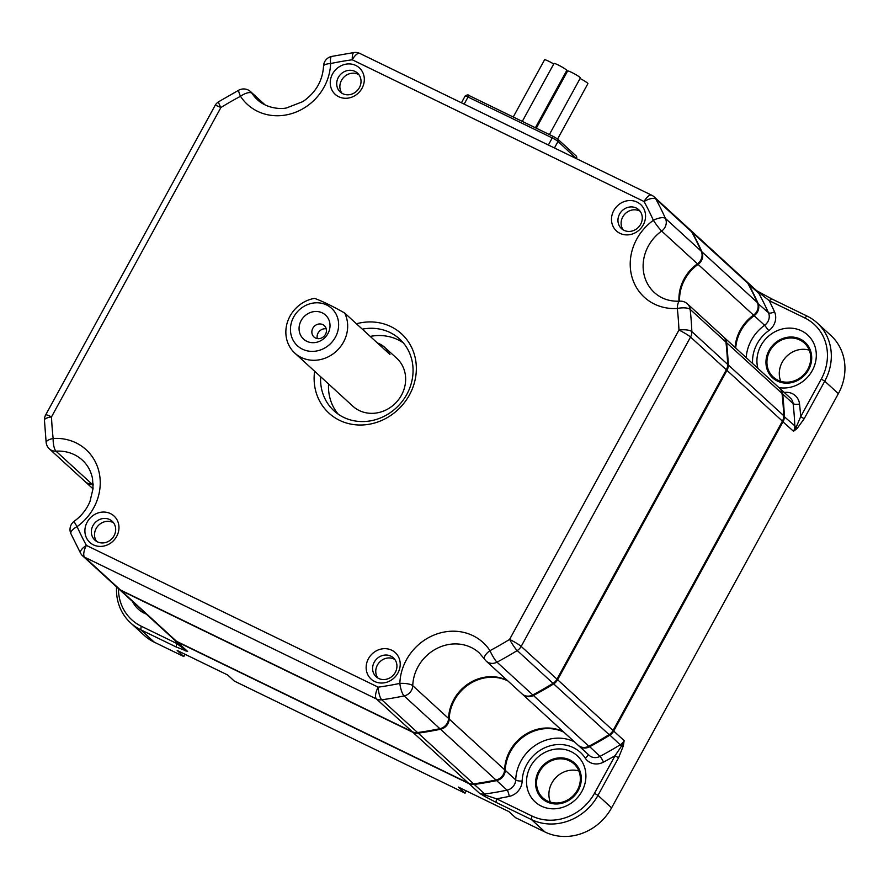 <?xml version="1.0" encoding="UTF-8"?>
<svg xmlns="http://www.w3.org/2000/svg" width="889" height="889" viewBox="0 0 889 889"><rect width="100%" height="100%" fill="white"/><g stroke="black" fill="none" stroke-linecap="round" stroke-linejoin="round"><path stroke-width="1.33" d="M640.636 224.284A12.802 11.613 132.5 0 1 621.467 228.606A12.802 11.613 132.5 0 1 619.589 214.06A12.802 11.613 132.5 0 1 638.746 209.726A12.802 11.613 132.5 0 1 640.636 224.284M643.258 224.873A17.913 16.269 132.5 0 1 619.977 233.34A17.913 16.269 132.5 0 1 613.788 210.56A17.913 16.269 132.5 0 1 637.08 202.092A17.913 16.269 132.5 0 1 643.258 224.873M377.858 678.029A12.802 11.613 132.5 0 1 377.403 665.083A12.802 11.613 132.5 0 1 394.838 659.471M807.079 316.084L804.667 317.884L769.218 300.671L771.641 298.86L807.079 316.084A51.195 46.472 132.5 0 1 817.202 322.951L830.826 335.42A51.195 46.472 132.5 0 1 838.371 393.638L611.599 807.845A51.195 46.472 132.5 0 1 545.057 832.026L515.587 817.713L508.93 811.624L458.413 787.076L465.058 793.166L234.34 681.085L227.684 674.995L177.167 650.459L183.812 656.549L154.342 642.225A51.195 46.472 132.5 0 1 144.218 635.357L130.594 622.889A51.195 46.472 132.5 0 1 116.57 586.907M176.166 646.981L140.718 629.768L141.24 626.212L176.678 643.436L176.166 646.981L187.646 651.47L177.189 641.902L468.992 783.654L479.449 793.221L484.583 796.311L495.984 802.345L496.507 798.8L479.449 793.221A10.235 9.29 -47.5 0 0 484.738 794.021L474.282 784.454A10.235 9.29 132.5 0 1 468.992 783.654L469.025 783.365M611.599 807.845L597.975 795.377L594.497 793.277L615.066 755.706L618.544 757.806L597.975 795.377A51.195 46.472 132.5 0 1 531.433 819.558L495.984 802.345M466.292 790.91L465.058 793.166M484.583 796.311L485.627 795.599A5.123 1.445 -97.9 0 0 484.738 794.021A340.431 309.039 -47.5 0 0 507.063 790.143A5.123 1.334 -101.8 0 1 509.186 796.4A15.357 13.946 -47.5 0 0 522.165 781.053A35.838 32.526 -47.5 0 1 547.48 746.66A35.838 32.526 -47.5 0 1 585.251 758.128A5.123 2.089 146.9 0 0 588.096 754.35M509.186 796.4A345.554 313.684 -47.5 0 1 496.507 798.8L531.944 816.013L531.433 819.558L545.057 832.026M185.056 654.293L183.812 656.549M154.342 642.225L140.718 629.768A51.195 46.472 132.5 0 1 130.594 622.889M185.268 650.915L184.045 649.092L176.678 643.436A345.554 313.684 132.5 0 1 175.311 640.658M177.222 641.647L177.189 641.902A10.235 9.29 132.5 0 1 175.166 640.524L185.612 650.092A10.235 9.29 -47.5 0 0 187.646 651.47L184.045 649.092A5.123 2.045 -28.5 0 0 184.145 648.748M594.497 793.277A48.117 43.683 132.5 0 1 531.944 816.013M581.906 791.343A31.226 28.348 132.5 0 1 541.323 806.101A31.226 28.348 132.5 0 1 530.544 766.396A31.226 28.348 132.5 0 1 571.138 751.649A31.226 28.348 132.5 0 1 581.906 791.343M618.544 757.806L623.345 745.882L624.145 740.626L613.688 731.058L783.053 421.708A10.235 9.29 -47.5 0 0 784.365 416.274A340.431 309.039 -47.5 0 0 782.664 394.016L782.087 393.983M817.202 322.951A51.195 46.472 132.5 0 1 824.748 381.17L804.178 418.741L800.7 416.641L796.466 426.52L793.51 431.276L797.066 428.565L804.178 418.741M580.072 78.51A7.268 0.789 28.7 0 1 587.496 83.077A7.268 0.789 28.7 0 1 587.896 83.666L557.603 138.995M141.24 626.212A48.117 43.683 132.5 0 1 118.448 588.629A10.235 9.29 132.5 0 0 120.471 589.996L84.677 557.236L376.48 698.987L412.274 731.747L120.471 589.996M146.307 614.121A31.226 28.348 132.5 0 1 132.472 601.453M757.361 302.56A340.431 309.039 -47.5 0 0 747.76 283.18A10.235 9.29 -47.5 0 0 746.027 280.968L690.586 230.229A10.235 9.29 132.5 0 1 692.32 232.451A340.431 309.039 132.5 0 1 701.921 251.82A10.235 9.29 132.5 0 1 698.087 264.4L753.528 315.139A10.235 9.29 -47.5 0 0 757.361 302.56L701.921 251.82M753.528 315.139A40.95 37.182 -47.5 0 0 735.092 347.488M782.031 393.438A10.235 9.29 -47.5 0 0 779.264 387.904L723.824 337.164A10.235 9.29 132.5 0 1 726.58 342.698A340.431 309.039 132.5 0 1 728.28 364.957A10.235 9.29 132.5 0 1 726.98 370.391L782.42 421.13A10.235 9.29 -47.5 0 0 783.731 415.696A340.431 309.039 -47.5 0 0 782.031 393.438L726.58 342.698M782.42 421.13L613.054 730.48L557.614 679.741A10.235 9.29 132.5 0 1 553.669 683.897A340.431 309.039 132.5 0 1 533.433 695.498A10.235 9.29 132.5 0 1 522.654 694.453A10.235 9.29 132.5 0 1 522.343 694.153M522.654 694.453L578.094 745.193A10.235 9.29 -47.5 0 0 588.874 746.238A340.431 309.039 -47.5 0 0 609.109 734.636A10.235 9.29 -47.5 0 0 613.054 730.48M563.326 731.68A40.95 37.182 -47.5 0 0 504.63 769.763L449.189 719.034A10.235 9.29 132.5 0 1 440.533 729.258A340.431 309.039 132.5 0 1 418.197 733.136A10.235 9.29 132.5 0 1 412.907 732.336L468.359 783.065A10.235 9.29 -47.5 0 0 473.648 783.865A340.431 309.039 -47.5 0 0 495.973 779.997A10.235 9.29 -47.5 0 0 504.63 769.763M468.359 783.065L176.555 641.325L121.104 590.585A10.235 9.29 132.5 0 1 119.082 589.207A10.235 9.29 132.5 0 1 118.77 588.907M119.082 589.207L174.533 639.947A10.235 9.29 -47.5 0 0 176.555 641.325M474.093 783.809L474.282 784.454A340.431 309.039 -47.5 0 0 496.607 780.586L507.063 790.143A10.235 9.29 -47.5 0 0 515.72 779.92A5.123 1.478 -178.1 0 0 522.165 781.053M341.965 93.278A12.802 11.613 132.5 0 1 341.509 80.332A12.802 11.613 132.5 0 1 358.945 74.72M338.342 77.432A12.802 11.613 132.5 0 1 357.511 73.109A12.802 11.613 132.5 0 1 359.389 87.655A12.802 11.613 132.5 0 1 340.231 91.989A12.802 11.613 132.5 0 1 338.342 77.432M780.764 381.314A23.036 20.914 132.5 0 1 782.242 362.19A23.036 20.914 132.5 0 1 809.268 350.166M550.369 802.122A23.036 20.914 132.5 0 1 551.858 783.009A23.036 20.914 132.5 0 1 578.872 770.985M623.2 229.895A12.802 11.613 132.5 0 1 622.756 216.949A12.802 11.613 132.5 0 1 640.191 211.338M362.301 329.152A48.628 44.15 132.5 0 1 399.65 339.042A48.628 44.15 132.5 0 1 406.818 394.349A48.628 44.15 132.5 0 1 333.986 410.807A48.628 44.15 132.5 0 1 320.651 376.736M356.422 323.785A53.751 48.795 132.5 0 1 407.151 340.054A53.751 48.795 132.5 0 1 409.44 394.949A53.751 48.795 132.5 0 1 348.532 423.586A53.751 48.795 132.5 0 1 314.617 371.224M623.345 745.882L621.422 746.249L615.066 755.706A345.554 313.684 132.5 0 1 603.487 762.129A15.357 13.946 132.5 0 1 585.251 758.128M538.656 771.285A24.059 21.847 -47.5 0 0 546.957 801.878A24.059 21.847 -47.5 0 0 578.228 790.51A24.059 21.847 -47.5 0 0 569.927 759.928A24.059 21.847 -47.5 0 0 538.656 771.285M513.253 117.004L544.557 59.807A7.268 0.789 28.7 0 1 548.691 61.241A7.268 0.789 28.7 0 1 553.725 63.997M797.066 428.565L796.466 426.52A5.123 1.589 177.6 0 1 794.81 425.842L783.731 416.196M782.342 421.275L793.51 431.276A10.235 9.29 -47.5 0 0 794.81 425.842A340.431 309.039 -47.5 0 0 793.121 403.584A5.123 1.678 173.6 0 0 799.544 404.028A345.554 313.684 -47.5 0 1 800.7 416.641L821.269 379.07L824.748 381.17L838.371 393.638M624.145 740.626L621.422 746.249A5.123 0.645 -121.7 0 0 620.2 744.782A10.235 9.29 -47.5 0 0 624.145 740.626M612.966 730.625L613.688 731.058A10.235 9.29 132.5 0 1 609.743 735.214A340.431 309.039 132.5 0 1 589.507 746.816A10.235 9.29 132.5 0 1 578.728 745.771A10.235 9.29 132.5 0 1 578.428 745.471M332.542 73.943A17.913 16.269 132.5 0 1 355.833 65.475A17.913 16.269 132.5 0 1 362.023 88.255A17.913 16.269 132.5 0 1 338.731 96.723A17.913 16.269 132.5 0 1 332.542 73.943M93.178 485.183L92.445 484.516A10.235 9.29 132.5 0 1 85.844 482.271A10.235 9.29 132.5 0 1 85.544 481.971M92.445 484.516A40.95 37.182 132.5 0 1 93.156 484.472M121.104 590.585L412.907 732.336M449.189 719.034A40.95 37.182 132.5 0 1 507.886 680.941M377.247 342.843A32.504 29.515 132.5 0 1 383.648 346.421L396.683 358.189A32.504 29.515 132.5 0 1 401.472 395.161A32.504 29.515 132.5 0 1 352.789 406.151L294.815 353.1A32.504 29.515 132.5 0 1 290.025 316.128A32.504 29.515 132.5 0 1 314.55 298.371C322.318 301.182 332.342 306.049 344.632 312.984A32.504 29.515 132.5 0 1 343.498 342.098A32.504 29.515 132.5 0 1 294.815 353.1M385.582 348.032L389.938 354.444L344.632 312.984M557.614 679.741L726.98 370.391M679.596 301.171A40.95 37.182 132.5 0 1 698.087 264.4M746.338 281.257A10.235 9.29 132.5 0 1 746.66 281.546A10.235 9.29 132.5 0 1 748.394 283.769A340.431 309.039 132.5 0 1 757.995 303.138A10.235 9.29 132.5 0 1 754.161 315.717L764.618 325.285A10.235 9.29 -47.5 0 0 768.452 312.706L757.617 303.205M735.725 348.066A40.95 37.182 132.5 0 1 754.161 315.717L753.65 315.05M779.575 388.204A10.235 9.29 132.5 0 1 779.897 388.482A10.235 9.29 132.5 0 1 782.664 394.016L793.121 403.584A10.235 9.29 -47.5 0 0 790.354 398.05L779.897 388.482M574.416 741.826A40.95 37.182 132.5 0 0 515.72 779.92L505.263 770.352A40.95 37.182 132.5 0 1 563.959 732.258M504.608 770.23L505.263 770.352A10.235 9.29 132.5 0 1 496.607 780.586L496.373 779.909M293.703 316.962A25.337 23.003 132.5 0 1 326.641 304.994A25.337 23.003 132.5 0 1 335.386 337.209A25.337 23.003 132.5 0 1 302.449 349.177A25.337 23.003 132.5 0 1 293.703 316.962M114.048 535.789A12.802 11.613 132.5 0 1 94.879 540.123A12.802 11.613 132.5 0 1 93.001 525.566A12.802 11.613 132.5 0 1 112.158 521.243A12.802 11.613 132.5 0 1 114.048 535.789M96.612 541.412A12.802 11.613 132.5 0 1 96.168 528.466A12.802 11.613 132.5 0 1 113.592 522.854M328.563 383.981A48.628 44.15 -47.5 0 0 338.187 414.163M403.362 342.932A48.628 44.15 -47.5 0 0 370.213 336.409M771.641 298.86L756.661 290.692L769.218 300.671A345.554 313.684 132.5 0 1 774.508 311.783A15.357 13.946 132.5 0 1 768.752 330.652A35.838 32.526 -47.5 0 0 752.605 363.512M807.779 369.291A23.036 20.914 132.5 0 1 777.842 380.17A23.036 20.914 132.5 0 1 773.286 377.08A23.036 20.914 132.5 0 1 769.885 350.877A23.036 20.914 132.5 0 1 804.389 343.087A23.036 20.914 132.5 0 1 807.779 369.291M301.149 320.585A16.28 14.78 132.5 0 1 322.307 312.895A16.28 14.78 132.5 0 1 327.93 333.586A16.28 14.78 132.5 0 1 306.772 341.276A16.28 14.78 132.5 0 1 301.149 320.585M312.839 328.241A7.679 6.968 132.5 0 1 324.329 325.641A7.679 6.968 132.5 0 1 325.463 334.375A7.679 6.968 132.5 0 1 313.961 336.964A7.679 6.968 132.5 0 1 312.839 328.241M539.501 771.696A23.036 20.914 132.5 0 1 573.994 763.907A23.036 20.914 132.5 0 1 577.394 790.11A23.036 20.914 132.5 0 1 542.89 797.9A23.036 20.914 132.5 0 1 539.501 771.696M317.317 338.576A7.679 6.968 132.5 0 1 318.084 333.031A7.679 6.968 132.5 0 1 326.23 328.83M804.667 317.884A48.117 43.683 132.5 0 1 821.269 379.07M757.873 368.324A31.226 28.348 132.5 0 1 760.94 345.577A31.226 28.348 132.5 0 1 801.522 330.83A31.226 28.348 132.5 0 1 812.302 370.535A31.226 28.348 132.5 0 1 778.931 387.593M760.228 292.825L760.417 293.692A5.123 2.045 151.5 0 1 758.85 293.337A10.235 9.29 -47.5 0 0 757.117 291.114L746.66 281.546M808.623 369.702A24.059 21.847 -47.5 0 0 800.322 339.109A24.059 21.847 -47.5 0 0 769.041 350.477A24.059 21.847 -47.5 0 0 777.353 381.059A24.059 21.847 -47.5 0 0 808.623 369.702M536.289 128.194L567.604 71.009A7.268 0.789 28.7 0 1 573.027 73.087A7.268 0.789 28.7 0 1 579.961 77.399A7.268 0.789 28.7 0 1 580.361 77.988L549.391 134.55M395.294 672.417A12.802 11.613 132.5 0 1 376.125 676.74A12.802 11.613 132.5 0 1 374.236 662.183A12.802 11.613 132.5 0 1 393.405 657.86A12.802 11.613 132.5 0 1 395.294 672.417M691.686 231.862L655.882 199.103A10.235 9.29 132.5 0 0 654.148 196.88L689.953 229.64A10.235 9.29 132.5 0 1 691.686 231.862A340.431 309.039 132.5 0 1 701.288 251.243A10.235 9.29 132.5 0 1 697.454 263.822A40.95 37.182 132.5 0 0 678.985 301.204M368.446 658.693A17.913 16.269 132.5 0 1 391.738 650.226A17.913 16.269 132.5 0 1 397.916 673.006A17.913 16.269 132.5 0 1 374.625 681.474A17.913 16.269 132.5 0 1 368.446 658.693M687.386 303.827A10.235 10.235 0 0 0 679.818 301.16A10.235 3.123 86.3 0 0 677.307 308.472A10.235 3.367 173.6 0 1 690.153 309.361A10.235 9.29 132.5 0 0 687.386 303.827L723.19 336.587A10.235 9.29 132.5 0 1 725.946 342.121L690.153 309.361A340.431 309.039 132.5 0 1 691.853 331.608A10.235 9.29 132.5 0 1 690.542 337.053L726.346 369.813A10.235 9.29 -47.5 0 0 727.646 364.379A340.431 309.039 -47.5 0 0 725.946 342.121M726.346 369.813L556.981 679.163A10.235 9.29 132.5 0 1 553.036 683.319A340.431 309.039 132.5 0 1 532.8 694.92L496.995 662.161A340.431 309.039 132.5 0 0 517.231 650.559L553.036 683.319M484.838 659.482A10.235 9.29 -47.5 0 0 486.216 661.116L522.021 693.876A10.235 9.29 -47.5 0 0 532.8 694.92M412.274 731.747A10.235 9.29 132.5 0 0 417.563 732.547A340.431 309.039 132.5 0 0 439.899 728.68A10.235 9.29 132.5 0 0 448.556 718.445A40.95 37.182 132.5 0 1 507.252 680.363M522.299 121.393L553.991 63.497A7.268 0.789 28.7 0 1 559.414 65.586A7.268 0.789 28.7 0 1 566.349 69.898A7.268 0.789 28.7 0 1 566.749 70.475L535.389 127.76M91.811 483.938L56.007 451.168A10.235 9.29 132.5 0 1 49.417 448.923L85.211 481.682A10.235 9.29 132.5 0 0 91.811 483.938A40.95 37.182 132.5 0 1 93.134 483.872M87.2 522.076A17.913 16.269 132.5 0 1 110.492 513.609A17.913 16.269 132.5 0 1 116.67 536.389A17.913 16.269 132.5 0 1 93.389 544.857A17.913 16.269 132.5 0 1 87.2 522.076M566.271 71.353A7.268 0.789 28.7 0 1 567.149 71.842M578.728 745.771L589.185 755.339A10.235 9.29 -47.5 0 0 599.964 756.383A5.123 0.778 -118 0 1 603.487 762.129M589.085 746.127L599.964 756.383A340.431 309.039 -47.5 0 0 620.2 744.782L609.276 734.536M692.32 232.451L747.76 283.18M418.197 733.136L473.648 783.865M440.533 729.258L495.973 779.997M533.433 695.498L588.874 746.238M553.669 683.897L609.109 734.636M728.28 364.957L783.731 415.696M774.508 311.783A5.123 2 155.8 0 1 768.452 312.706A340.431 309.039 -47.5 0 0 758.85 293.337L748.105 283.824M461.424 102.791L465.125 96.034A5.123 0.556 28.7 0 1 468.036 97.034A2.045 0.833 -64.1 0 1 469.559 95.779A2.045 0.833 -64.1 0 1 469.648 95.834L553.669 136.65M464.158 104.113L468.036 97.034L552.236 137.939A2.045 0.833 115.9 0 1 553.769 136.684L557.725 139.106A2.045 1.856 132.5 0 1 558.025 141.44A5.123 0.556 -151.3 0 0 552.236 137.939L548.357 145.018M576.394 158.642L576.516 158.42A2.045 2.045 0 0 0 576.105 155.931L557.725 139.106A2.045 1.856 132.5 0 0 557.325 138.84L553.847 136.739A2.045 0.833 115.9 0 0 553.769 136.684L469.559 95.779C468.536 94.578 467.058 94.667 465.125 96.034M784.187 392.416A35.838 32.526 -47.5 0 0 785.498 392.349A15.357 13.946 -47.5 0 1 799.544 404.028M746.182 357.634A40.95 37.182 132.5 0 1 764.618 325.285L768.752 330.652M785.409 393.527A5.123 1.556 86.3 0 0 785.498 392.349M383.648 346.421L378.358 343.854M679.818 301.16C669.773 301.638 661.305 298.782 654.415 292.592A40.95 37.182 132.5 0 1 661.649 231.062A10.235 9.29 132.5 0 0 665.483 218.483A10.235 4.001 155.8 0 0 653.382 220.328A330.197 299.737 -47.5 0 0 644.069 201.536L352.266 59.785A10.235 4.145 115.9 0 1 359.912 53.473L651.715 195.224A10.235 4.145 115.9 0 0 644.069 201.536A10.235 4.101 151.5 0 1 655.882 199.103A340.431 309.039 132.5 0 1 665.483 218.483L701.288 251.243M727.646 364.379L691.853 331.608A10.235 3.167 177.6 0 0 678.952 330.063A330.197 299.737 -47.5 0 0 677.307 308.472A51.195 46.472 -47.5 0 1 631.846 276.579A51.195 46.472 -47.5 0 1 653.382 220.328A10.235 0.978 -125.6 0 0 661.649 231.062L697.454 263.822M556.981 679.163L521.176 646.403L690.542 337.053A10.235 1.122 -151.3 0 0 678.952 330.063L509.586 639.413A10.235 1.289 58.3 0 0 517.231 650.559A10.235 9.29 132.5 0 0 521.176 646.403A10.235 1.122 -151.3 0 0 509.586 639.413A330.197 299.737 -47.5 0 1 489.961 650.659A10.235 1.567 62 0 0 496.995 662.161A10.235 9.29 -47.5 0 1 486.216 661.116A10.235 10.235 0 0 1 484.561 659.149L479.327 652.982A40.95 37.182 132.5 0 0 437.432 648.181A40.95 37.182 132.5 0 0 412.752 685.686A10.235 9.29 132.5 0 1 404.095 695.92A340.431 309.039 132.5 0 1 381.77 699.787A10.235 9.29 132.5 0 1 376.48 698.987A10.235 4.145 115.9 0 1 378.192 687.164A330.197 299.737 -47.5 0 0 399.85 683.408A10.235 2.945 1.9 0 1 412.752 685.686L448.556 718.445M439.899 728.68L404.095 695.92A10.235 2.667 78.2 0 1 399.85 683.408A51.195 46.472 -47.5 0 1 436.021 634.268A51.195 46.472 -47.5 0 1 489.961 650.659A10.235 4.178 146.9 0 0 484.561 659.149M417.563 732.547L381.77 699.787A10.235 2.9 82.1 0 1 378.192 687.164L86.4 545.413A10.235 4.145 115.9 0 0 84.677 557.236A10.235 9.29 132.5 0 1 82.655 555.869L118.448 588.629M82.655 555.869A10.235 10.235 0 0 1 80.566 553.191A10.235 4.101 151.5 0 1 86.4 545.413A330.197 299.737 132.5 0 1 77.087 526.621A51.195 46.472 -47.5 0 0 98.612 470.37A51.195 46.472 -47.5 0 0 53.162 438.477A10.235 3.123 86.3 0 0 56.007 451.168A40.95 37.182 132.5 0 1 82.388 460.158C87.7 465.069 91.089 471.292 92.556 478.827L93.067 488.594L89.956 501.529C86.6 509.497 81.377 516.053 74.298 521.187A10.235 10.235 0 0 0 70.909 533.722A10.235 4.001 155.8 0 1 77.087 526.621A10.235 0.978 -125.6 0 1 74.298 521.187M265.166 104.98L250.576 91.634A10.235 9.29 132.5 0 1 251.954 93.256L264.277 104.535M359.912 53.473A10.235 10.235 0 0 0 354.033 52.54L331.686 56.418A10.235 2.667 78.2 0 0 330.608 63.541A10.235 2.945 -178.1 0 0 323.54 66.108C322.618 80.866 315.728 92.689 302.893 101.59L286.647 107.902C281.024 109.414 266.756 108.491 257.477 99.768A40.95 37.182 132.5 0 1 251.954 93.256A10.235 4.178 -33.1 0 0 240.497 96.29A330.197 299.737 -47.5 0 0 220.883 107.536L51.506 416.885A330.197 299.737 -47.5 0 0 53.162 438.477A10.235 3.367 173.6 0 0 46.15 442.511A10.235 10.235 0 0 0 49.417 448.923M554.447 147.974L558.025 141.44L576.239 158.564M576.516 158.42L576.405 158.253A2.045 1.856 132.5 0 0 576.105 155.931M44.45 420.208A10.235 10.235 0 0 1 45.695 414.874A10.235 1.122 -151.3 0 1 51.506 416.885A10.235 3.167 177.6 0 0 44.45 420.208L46.15 442.511M250.576 91.634A10.235 10.235 0 0 0 238.863 90.145L218.672 101.724A10.235 1.289 58.3 0 0 220.883 107.536A10.235 1.122 -151.3 0 0 215.06 105.524L45.695 414.874M238.863 90.145A10.235 1.567 62 0 0 240.497 96.29A51.195 46.472 132.5 0 0 294.448 112.681A51.195 46.472 132.5 0 0 330.608 63.541A330.197 299.737 -47.5 0 1 352.266 59.785A10.235 2.9 82.1 0 1 354.033 52.54M85.844 482.271L93.045 488.85M654.148 196.88A10.235 10.235 0 0 0 651.715 195.224M80.566 553.191L70.909 533.722M218.672 101.724A10.235 10.235 0 0 0 215.06 105.524M331.686 56.418A10.235 10.235 0 0 0 323.54 66.108"/></g></svg>
